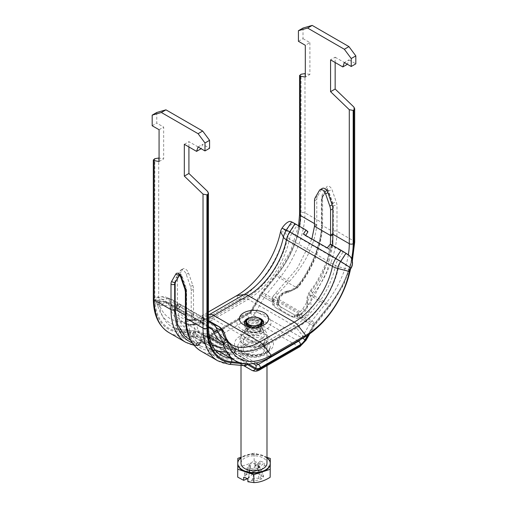 <?xml version="1.0" encoding="UTF-8"?>
<svg xmlns="http://www.w3.org/2000/svg" width="508" height="508" viewBox="0 0 508 508"><rect width="100%" height="100%" fill="white"/><g stroke="black" fill="none" stroke-linecap="round" stroke-linejoin="round"><path stroke-width="0.38" stroke-dasharray="2.54 1.91" d="M352.425 262.02A9.741 9.696 -6.6 0 0 348.031 254.991L346.005 253.695A6.496 0.464 -147.1 0 0 343.122 251.93L331.984 245.872L329.914 244.221M327.628 247.758L329.698 249.409L331.984 245.872M307.823 231.553L297.091 225.355A6.496 0.464 -147.1 0 0 295.104 224.307L294.24 223.939A9.741 3.74 -55.4 0 0 285.471 230.6L282.016 228.213M305.632 235.433L305.213 235.191M303.574 234.245L305.587 235.49M305.645 235.896L329.292 249.549L327.228 247.898M329.698 249.409L329.292 249.549M161.995 301.155L167.272 303.225L157.061 304.736A9.741 2.394 0.6 0 1 155.505 303.416A9.741 2.394 0.6 0 1 159.969 301.46L161.995 301.155A6.496 5.283 111.4 0 1 164.294 301.403A6.496 5.283 111.4 0 1 164.878 301.689L176.016 308.083L178.086 304.051L166.941 297.65A11.036 8.979 -68.6 0 0 165.951 297.174A11.036 8.979 -68.6 0 0 162.046 296.755L160.02 297.053A9.741 2.394 -179.4 0 0 155.556 299.009A9.741 2.394 -179.4 0 0 157.112 300.33A6.496 3.747 -60 0 1 158.585 302.146A64.129 37.027 120 0 0 187.75 321.132A64.129 37.027 120 0 0 202.343 315.493L208.432 311.982M178.086 304.051L180.372 304.946L178.302 308.978L178.708 309.181L180.772 305.143L180.372 304.946M180.772 305.143L204.426 318.795L202.355 322.834L178.708 309.181M202.355 322.834L204.426 318.795M204.476 318.859L202.19 317.97L200.063 321.989L208.432 326.835M208.432 321.602L202.19 317.97M178.302 308.978L176.016 308.083M200.127 322.002L202.413 322.897M259.169 327.095A7.303 4.216 180 0 1 251.206 328.009A7.303 4.216 180 0 1 246.697 324.11A7.303 4.216 180 0 1 254 319.894A7.303 4.216 180 0 1 261.303 324.11A7.303 4.216 180 0 1 259.169 327.095M259.169 330.797A7.303 4.216 -0 0 0 261.303 327.819A7.303 4.216 -0 0 0 254 323.596A7.303 4.216 -0 0 0 246.697 327.819A7.303 4.216 -0 0 0 251.206 331.711A7.303 4.216 -0 0 0 259.169 330.797M246.107 320.815A9.741 5.626 180 0 1 247.11 320.135A9.741 5.626 180 0 1 261.893 320.815M263.589 323.113A9.741 5.626 180 0 1 263.741 324.11A9.741 5.626 180 0 1 260.89 328.085A9.741 5.626 180 0 1 250.273 329.305A9.741 5.626 180 0 1 244.259 324.11A9.741 5.626 180 0 1 244.411 323.113M241.948 315.563A17.043 9.842 -0 0 0 237.592 325.19A17.043 9.842 -0 0 0 250.012 332.092A17.043 9.842 -0 0 0 257.988 332.092A17.043 9.842 -0 0 0 266.052 329.482A17.043 9.842 -0 0 0 266.052 315.563A17.043 9.842 -0 0 0 241.948 315.563M162.046 296.755L167.322 298.818L157.112 300.33L157.061 304.736A2.642 1.524 -60 0 1 157.664 305.473A67.983 39.249 120 0 0 188.576 325.603A67.983 39.249 120 0 0 204.045 319.627L238.487 299.745A67.983 39.249 120 0 0 284.867 232.029A2.642 1.524 -60 0 1 285.471 230.6L289.827 232.467L295.104 224.307M158.718 157.931L158.718 297.244A64.935 37.49 120 0 0 172.168 326.974A64.935 37.49 120 0 0 181.68 329.908L196.221 331.203A12.986 7.499 -60 0 1 198.12 331.794L206.242 336.48A2.762 2.254 -60 0 0 202.908 337.744L194.793 333.058A10.23 5.906 120 0 0 193.294 332.594L178.752 331.299A67.697 39.084 -60 0 1 154.819 297.244L154.819 158.68M332.74 245.485L326.898 271.526L314.389 295.98L304.736 310.045L299.733 315.208L295.37 316.903C294.31 317.373 292.748 317.208 290.69 316.414L276.917 308.458C275.171 307.035 274.244 305.765 274.142 304.641L273.647 300.145L274.053 299.174L277.438 294.278L289.35 281.521C305.499 263.576 314.63 244.881 316.751 225.444L316.795 199.498A9.741 5.626 60 0 1 317.519 196.361L321.748 189.04A4.87 2.813 60 0 1 322.396 188.379M273.704 301.879L272.066 300.933L272.523 303.708C272.625 304.825 273.545 306.095 275.292 307.524L289.065 315.474C291.122 316.268 292.684 316.433 293.751 315.97L296.469 314.928L298.113 315.874M276.917 308.458L275.292 307.524L276.917 308.458M255.975 362.998L209.486 336.156L249.612 312.991A2.762 1.594 -120 0 0 248.228 312.858L208.109 336.023L206.242 336.48L255.143 364.712L206.242 336.48A6.496 3.747 120 0 0 209.486 336.156A2.762 1.594 -120 0 0 208.109 336.023A2.762 1.594 -120 0 0 207.537 337.287A9.252 5.34 -60 0 1 202.908 337.744L202.419 338.588A10.23 5.906 120 0 0 207.537 338.08L247.656 314.916A10.23 5.906 120 0 0 252.774 309.518L260.89 295.459A9.252 5.34 -60 0 1 262.242 293.472L276.784 275.387A68.669 39.649 120 0 0 301.066 212.808L301.066 74.244M215.703 350.704L208.007 347.663L196.412 335.407L191.249 316.548L191.205 290.563A9.741 5.626 -120 0 0 190.481 286.588L186.252 274.384A4.87 2.813 -120 0 0 180.74 270.161A4.87 2.813 -120 0 0 180.092 270.821L175.863 278.149A9.741 5.626 -120 0 0 175.139 281.286L175.101 307.226L177.108 324.25L185.236 334.518L193.611 336.798L203.264 337.102L208.267 337.89L247.028 360.026A2.762 2.254 120 0 1 247.599 363.544L248.342 363.976M207.397 337.661L196.221 331.203A2.762 2.178 -84.9 0 0 195.491 330.975L198.12 331.794L210.941 339.192L198.12 331.794A2.762 2.254 -60 0 0 194.793 333.058M156.769 112.484L156.769 123.088L163.659 127.07L163.659 158.883L159.067 157.994M188.912 146.952L188.912 141.649L201.155 148.717L202.686 144.297L209.575 148.279M159.067 161.531L163.659 158.883M304.971 73.495L304.971 212.808A71.431 41.243 -60 0 1 279.711 277.901L265.17 295.986A6.496 3.747 120 0 0 264.224 297.383L256.102 311.442A12.986 7.499 -60 0 1 249.612 318.294L209.486 341.459A12.986 7.499 -60 0 1 202.99 342.106L194.875 337.42A2.762 2.254 120 0 1 194.304 333.902L202.419 338.588A2.762 2.254 120 0 0 202.99 342.106L243.77 365.646M231.978 358.267L245.123 359.442L233.947 352.99L236.08 349.961L209.461 334.588L207.639 333.927L234.829 349.625L235.883 349.847L209.461 334.588L235.998 349.91L234.334 352.8L247.028 360.026A12.986 7.499 120 0 0 245.123 359.442A2.762 2.178 95.1 0 1 246.101 363.08A10.23 5.906 -60 0 1 247.599 363.544M233.947 352.99L227.013 352.387M246.367 353.701A10.789 6.229 -0 0 0 258.127 355.054A10.789 6.229 -0 0 0 264.789 349.294A10.789 6.229 -0 0 0 261.633 344.894A10.789 6.229 -0 0 0 249.873 343.541A10.789 6.229 -0 0 0 243.211 349.294A10.789 6.229 -0 0 0 246.367 353.701M251.898 370.338A12.986 7.499 120 0 0 258.388 369.697L298.514 346.532A12.986 7.499 120 0 0 305.01 339.674L313.125 325.615A6.496 3.747 -60 0 1 314.077 324.225L302.616 317.608L300.78 318.065L298.983 314.439L300.793 313.48C305.486 310.807 307.562 307.238 307.029 302.768L307.607 303.581A16.237 12.802 144.9 0 1 308.953 294.723L311.061 291.363A2.597 0.444 -142.9 0 0 313.893 293.624L312.045 296.564A13.64 10.757 -35.1 0 0 310.915 304.006A12.338 9.728 144.9 0 1 302.616 317.608A2.597 0.375 65.7 0 0 301.054 314.319A9.741 7.683 -35.1 0 0 307.607 303.581A2.597 1.511 168 0 0 310.915 304.006M300.78 318.065L300.196 318.154A2.597 1.13 73.1 0 0 298.894 315.17L301.054 314.319M307.035 302.768C306.4 299.682 306.934 296.526 308.616 293.287L310.388 290.551L311.061 291.363A68.834 39.745 120 0 0 333.324 231.299L333.324 205.861A6.496 3.747 -120 0 0 332.835 203.213L328.613 191.008A1.626 0.94 -120 0 0 326.771 189.598A1.626 0.94 -120 0 0 326.555 189.821L322.326 197.142A6.496 3.747 -120 0 0 321.843 199.238L321.843 224.669A68.834 39.745 -60 0 1 299.58 284.734A2.597 0.444 37.1 0 1 299.815 285.236A2.597 0.444 37.1 0 1 298.742 284.88A71.431 41.243 120 0 0 321.843 222.555L321.843 197.117A9.093 5.251 60 0 1 322.523 194.189L326.752 186.861A4.223 2.438 60 0 1 329.419 186.499A4.223 2.438 60 0 1 332.092 189.948L336.315 202.152A9.093 5.251 60 0 1 336.995 205.861L336.995 231.299A71.431 41.243 -60 0 1 313.893 293.624M310.394 290.551C319.17 280.562 333.623 251.136 332.861 231.565L321.386 224.936C322.243 243.624 308.432 272.847 298.914 283.921L299.58 284.734L297.25 287.249C297.732 287.947 297.555 287.896 296.716 287.09L298.742 284.88A2.597 0.444 37.1 0 0 299.815 285.236C314.484 265.163 322.078 244.621 322.605 223.615A2.597 1.499 0 0 0 321.843 222.555L304.971 212.808A2.762 1.594 0 0 0 301.066 212.808L300.374 213.208A67.697 39.084 -60 0 1 276.441 274.898L261.899 292.983A10.23 5.906 120 0 0 260.401 295.173L252.286 309.239A9.252 5.34 -60 0 1 247.656 314.122L207.537 337.287M296.748 287.68L297.25 287.249C297.732 287.947 297.555 287.896 296.716 287.09L296.285 287.471L297.021 288.163L296.748 287.68A16.237 12.802 144.9 0 1 287.515 291.986A2.597 0.826 80.4 0 0 288.042 292.335A2.597 0.826 80.4 0 0 288.531 291.084A13.64 10.757 -35.1 0 0 296.285 287.471L279.711 277.901A2.762 0.584 38.8 0 1 276.784 275.387M297.25 287.249L296.634 286.366C293.757 288.912 290.525 290.512 286.944 291.167L287.515 291.986A9.741 7.683 -35.1 0 0 278.124 301.079A2.597 1.289 7.7 0 1 278.289 301.644A2.597 1.289 7.7 0 1 276.631 302.603A12.338 9.728 144.9 0 1 288.531 291.084M278.124 301.079L278.143 302.762L278.282 301.644C279.356 296.85 282.607 293.745 288.042 292.335L297.021 288.163L299.815 285.236A2.597 0.444 37.1 0 0 299.58 284.734M286.944 291.167C281.896 292.411 278.803 295.396 277.647 300.12L278.143 302.755L276.943 304.305L276.631 302.603L265.17 295.986A2.762 0.584 38.8 0 1 262.242 293.472L261.899 292.983A2.762 0.584 -141.2 0 1 261.703 292.379L259.963 294.926L260.401 295.173M278.143 302.762L278.219 303.232A2.597 1.13 -13.1 0 1 278.378 303.498A2.597 1.13 -13.1 0 1 277.146 304.844L276.943 304.305M278.219 303.232L278.708 304.787L277.882 306.927L277.146 304.844L260.89 295.459M298.894 315.17L297.078 315.392L294.259 314.725A2.597 1.499 -60 0 1 294.259 317.722L280.486 309.772A2.597 1.499 120 0 0 280.486 306.769L294.291 314.738M277.724 302.165L278.321 304.47L280.486 306.769A2.597 1.499 120 0 1 280.486 309.772L277.882 306.927M309.753 333.794L314.135 326.2L300.196 318.154L298.025 318.554L294.259 317.722A2.597 1.499 -60 0 0 294.259 314.725L296.685 315.074L298.983 314.439M308.953 294.723A2.597 0.902 -153.6 0 0 312.045 296.564L328.619 306.134A2.762 0.584 -141.2 0 0 329.794 306.476A2.762 0.584 -141.2 0 0 329.59 305.873L315.049 323.964A2.762 0.584 -141.2 0 1 315.252 324.561A2.762 0.584 -141.2 0 1 314.077 324.225L328.619 306.134A71.431 41.243 120 0 0 353.873 241.04L336.995 231.299A2.597 1.499 180 0 0 333.324 231.299L332.861 231.565L332.861 206.127A6.496 3.747 -120 0 0 332.378 203.479L328.149 191.268A1.626 0.94 -120 0 0 326.314 189.865A1.626 0.94 -120 0 0 326.098 190.087L321.869 197.409A6.496 3.747 -120 0 0 321.386 199.498L321.386 224.936L321.843 224.669A2.597 1.499 0 0 0 322.605 223.615L322.605 198.177A2.597 1.499 -0 0 0 321.843 197.117M278.321 304.47L280.162 306.584L293.935 314.535M202.99 342.106L213.741 348.31A2.597 1.499 120 0 1 213.741 345.307A2.597 1.499 120 0 0 213.741 348.31L227.514 356.26A2.597 1.499 -60 0 1 227.514 353.263L210.922 343.929L209.975 346.139L207.804 344.881L209.106 343.135L208.597 342.906L207.22 344.557L207.804 344.881L194.875 337.42A6.496 3.747 120 0 0 193.923 337.121L205.384 343.738A2.597 0.87 -73.2 0 0 205.549 343.859A2.597 0.87 -73.2 0 0 206.946 342.176A9.741 2.057 21.2 0 0 200.273 341.662A9.741 2.057 21.2 0 0 200.393 342.284A2.597 2.451 -30.7 0 1 197.085 343.878A12.338 2.61 -158.8 0 1 205.384 343.738L207.226 344.557L205.549 343.859C197.745 341.871 200.469 343.002 199.238 342.735L200.838 340.214L201.181 341.801L199.384 342.519L197.612 342.411L189.674 339.738M209.017 341.833L230.372 354.159L209.017 341.833L208.597 342.906L206.946 342.176M207.207 340.785C202.514 339.439 200.438 339.446 200.971 340.805L200.393 342.284A16.237 3.429 -158.8 0 1 200.596 343.319A16.237 3.429 -158.8 0 1 199.047 344.087L196.939 343.992A2.597 2.076 99.6 0 1 194.672 345.497A2.597 2.076 99.6 0 1 194.653 345.491A2.597 2.076 99.6 0 1 194.107 345.288L195.955 345.396A13.64 2.883 21.2 0 0 197.085 343.878M198.761 344.113L197.237 345.561L195.707 345.415L197.237 345.561L198.761 344.113L199.384 342.519M179.521 275.082L179.851 274.523A1.626 0.94 60 0 1 180.067 274.301A1.626 0.94 60 0 1 181.902 275.704L186.131 287.909A6.496 3.747 60 0 1 186.614 290.563L186.614 316.001L186.157 316.268A68.834 39.745 120 0 0 208.42 350.622L211.252 351.13A16.237 3.429 -158.8 0 1 220.485 353.879L219.469 356.8A13.64 2.883 21.2 0 0 211.715 354.489L209.258 354.038A71.431 41.243 -60 0 1 200.952 351.085M209.093 349.034L221.056 352.406L220.485 353.879A9.741 2.057 21.2 0 0 229.876 355.416A2.597 2.534 -147.4 0 0 231.369 358.743A12.338 2.61 -158.8 0 1 219.469 356.8M229.876 355.416L229.94 357.143L231.369 358.743L242.83 365.36A2.762 2.178 -84.9 0 0 243.561 365.589M230.276 354.108L229.781 355.067A2.597 2.521 120 0 0 230.854 358.191L231.057 358.318M229.781 355.067L229.292 354.533C228.752 355.911 229.025 356.984 230.118 357.765L243.776 365.652A6.496 3.747 -60 0 0 242.83 365.36L228.289 364.058A2.762 2.178 -84.9 0 0 229.019 364.293M229.679 353.765L229.292 354.533L227.514 353.263A2.597 1.499 -60 0 0 227.514 356.26L230.118 357.765M211.315 343.16L210.922 343.929L209.106 343.135M234.829 349.625L232.512 349.447L230.569 352.87M193.516 314.681L193.504 289.236A9.741 5.626 -120 0 0 192.78 285.261L188.551 273.056A4.87 2.813 -120 0 0 183.032 268.84A4.87 2.813 -120 0 0 182.385 269.5L178.162 276.822A9.741 5.626 -120 0 0 177.432 279.959L177.425 305.391L193.504 314.674L193.561 315.233L191.249 316.548M232.512 349.447L224.936 348.425M212.217 345.345L210.026 344.183L198.92 332.715L193.561 315.233M177.432 305.397L177.413 305.905L175.101 307.226M203.264 337.102L205.232 333.699L187.554 331.222L179.749 321.678L177.413 305.905M205.232 333.699L207.639 333.927M208.267 337.89L209.994 334.899M190.589 340.271L200.749 346.132L190.487 334.512L186.614 316.001L185.395 315.297M200.743 346.145L209.086 349.04L208.42 350.622A2.597 2.076 -80.4 0 0 209.258 354.038M221.056 352.4C226.104 354.267 229.197 354.844 230.353 354.146M300.361 311.791L273.171 296.094L272.117 298.412L298.539 313.671L302.768 308.883L321.45 278.447L327.501 261.283L330.397 244.126M273.171 296.094L297.548 267.938L311.855 239.027M304.736 310.045L302.768 308.883M299.733 315.208L298.005 314.211L298.539 313.671M298.755 315.601L297.091 314.642L296.469 314.928M272.066 300.933L272.002 300.164L273.666 301.123M273.647 300.145L271.92 299.149L272.002 300.164M271.92 299.149L272.117 298.412M297.091 314.642L298.005 314.211M316.751 225.444L314.439 226.797M275.488 293.135L277.438 294.278M298.907 283.928L296.628 286.372M277.647 300.12L300.793 313.48M335.159 62.516L335.159 57.213L330.568 59.861M335.159 57.213L347.402 64.281L348.933 59.861L344.341 62.516M348.933 59.861L355.822 63.843M303.016 28.054L303.016 38.652L298.425 41.307M303.016 38.652L309.905 42.634L305.314 45.282M309.905 42.634L309.905 74.447L305.314 77.095M309.905 74.447L305.314 73.558M159.067 129.718L163.659 127.07M152.178 125.743L156.769 123.088M198.095 146.952L202.686 144.297M184.321 144.297L188.912 141.649M270.3 466.433L264.319 465.588L260.68 471.43A9.373 5.41 180 0 1 263.036 476.656L263.608 476.802L262.395 478.053L261.144 479.222L260.572 479.082A9.373 5.41 180 0 1 251.517 480.441L247.879 481.749M247.32 479.019A9.373 5.41 180 0 1 244.964 473.793L244.392 473.545L246.856 471.119L247.428 471.367A9.373 5.41 180 0 1 256.483 470.008L260.121 464.16L254.14 460.953C248.698 464.414 243.269 466.198 237.833 466.3L237.7 477.12M264.319 465.588L264.319 462.553L260.121 461.124L260.121 464.16M260.121 461.124L254.102 467.049A3.569 2.064 -0 0 0 255.041 466.439L255.759 465.734L259.474 466.998L258.762 467.703A3.569 2.064 -0 0 0 258.299 468.471C258.953 471.195 259.455 472.472 259.798 472.3L260.68 471.43M256.483 470.008L255.6 470.878C255.251 471.049 254.756 469.773 254.102 467.049M237.833 466.3L237.833 458.343M254.14 460.953L254.14 453.003L241.014 457.302M237.776 462.953L237.763 463.791M244.964 473.793L246.469 474.301A4.87 2.813 180 0 1 248.85 476.974A4.87 2.813 180 0 1 248.202 478.149L247.688 478.65M266.986 457.359L254.14 453.003M258.299 468.471L264.319 462.553M263.036 476.656L261.531 476.148A4.87 2.813 180 0 1 259.15 474.002A4.87 2.813 180 0 1 259.798 472.3M263.608 476.802L259.467 466.496L258.909 466.306A2.597 1.499 180 0 1 257.639 465.157A2.597 1.499 180 0 1 257.981 464.249L258.312 463.931L254.953 462.788L254.622 463.112A2.597 1.499 180 0 1 251.066 463.645L250.507 463.455L248.533 465.398L249.091 465.588A2.597 1.499 180 0 1 250.368 467.011A2.597 1.499 180 0 1 250.019 467.639L249.688 467.963L253.048 469.1L253.378 468.776A2.597 1.499 180 0 1 256.934 468.243L257.493 468.433L259.467 466.496M247.879 478.714L253.898 472.796A3.569 2.064 -0 0 0 252.959 473.405L252.241 474.11L248.526 472.846L249.238 472.142A3.569 2.064 -0 0 0 249.701 471.373L248.202 478.149M249.701 471.373L243.681 477.291M251.517 480.441L252.4 479.571L253.898 472.796M248.526 472.846L249.688 467.963M252.4 479.571A4.87 2.813 180 0 1 259.067 478.574L260.572 479.082M255.6 470.878A4.87 2.813 180 0 1 248.933 471.875L247.428 471.367M255.759 465.734L254.953 462.788M259.474 466.998L258.312 463.931M246.856 471.119L250.507 463.455M244.392 473.545L248.533 465.398M252.241 474.11L253.048 469.1M261.144 479.222L257.493 468.433M257.289 320.878A6.496 3.747 -0 0 0 250.774 320.859A6.496 3.747 -0 0 0 247.504 324.11A6.496 3.747 -0 0 0 250.711 327.343A6.496 3.747 -0 0 0 257.226 327.368A6.496 3.747 -0 0 0 260.496 324.11A6.496 3.747 -0 0 0 257.289 320.878M257.289 327.508A6.496 3.747 180 0 1 260.496 330.74A6.496 3.747 180 0 1 257.226 333.991A6.496 3.747 180 0 1 250.711 333.972A6.496 3.747 180 0 1 247.504 330.74A6.496 3.747 180 0 1 250.774 327.489A6.496 3.747 180 0 1 257.289 327.508M249.479 335.185A8.928 5.156 180 0 1 245.32 329.527A8.928 5.156 180 0 1 258.521 326.295A8.928 5.156 180 0 1 262.68 329.527A8.928 5.156 180 0 1 259.328 334.88A8.928 5.156 180 0 1 249.479 335.185M248.66 339.973A10.554 6.09 180 0 1 243.745 333.28A10.554 6.09 180 0 1 259.34 329.463A10.554 6.09 180 0 1 264.255 333.28A10.554 6.09 180 0 1 260.293 339.604A10.554 6.09 180 0 1 248.66 339.973M260.579 328.251A12.986 7.499 -0 0 0 247.548 328.206A12.986 7.499 -0 0 0 241.014 334.715A12.986 7.499 -0 0 0 247.421 341.179A12.986 7.499 -0 0 0 260.452 341.224A12.986 7.499 -0 0 0 266.986 334.715A12.986 7.499 -0 0 0 260.579 328.251M241.014 463.296A12.986 7.499 180 0 1 247.548 456.787A12.986 7.499 180 0 1 260.579 456.825A12.986 7.499 180 0 1 266.986 463.296M266.986 457.67A16.237 9.373 -0 0 0 262.217 455.212A16.237 9.373 -0 0 0 241.014 457.67M237.763 463.753A16.237 9.373 180 0 1 245.986 455.676A16.237 9.373 180 0 1 262.217 455.74A16.237 9.373 180 0 1 270.237 463.823M330.321 244.088L332.391 245.732M350.939 268.395L340.728 261.855A6.496 0.464 -147.1 0 0 337.845 260.09L343.122 251.93M350.336 269.831L338.658 266.776A6.496 2.635 -168.3 0 1 335.553 265.551A10.065 5.81 -60 0 1 337.845 260.09L291.814 233.515L297.091 225.355M177.679 303.848L175.609 307.886M159.969 301.46L160.02 297.053M166.941 297.65L172.218 299.714L208.432 320.624M200.177 322.066L202.241 318.033M290.786 221.558L294.24 223.939M250.038 317.646A9.741 5.626 180 0 1 257.962 317.646M263.741 324.11L263.741 322.783A9.741 5.626 180 0 1 260.89 326.765A9.741 5.626 180 0 1 250.273 327.984A9.741 5.626 180 0 1 244.259 322.783L244.259 324.11M247.656 323.653A8.973 5.182 180 0 1 260.344 323.653A8.973 5.182 180 0 1 260.344 330.981A8.973 5.182 180 0 1 256.096 332.353A8.973 5.182 180 0 1 251.904 332.353A8.973 5.182 180 0 1 245.364 328.72A8.973 5.182 180 0 1 247.656 323.653M348.031 254.991L347.98 254.578M303.955 337.541L296.672 328.079A61.544 35.535 120 0 0 338.658 266.776A9.081 5.239 -60 0 1 340.728 261.855L346.005 253.695M269.513 357.422L262.23 347.961L296.672 328.079A6.496 3.747 -120 0 0 294.234 325.869A60.554 34.963 120 0 0 335.553 265.551L289.522 238.976A10.065 5.81 -60 0 1 291.814 233.515A6.496 0.464 -147.1 0 0 289.827 232.467A9.081 5.239 -60 0 0 287.763 237.395L284.867 232.029L280.537 231.737M223.056 343.059L220.237 335.147A61.544 35.535 120 0 0 221.024 337.668A61.544 35.535 120 0 0 262.23 347.961A6.496 3.747 -120 0 0 259.798 345.751L294.234 325.869L248.202 299.288A60.554 34.963 120 0 0 289.522 238.976A6.496 2.635 -168.3 0 1 287.763 237.395A61.544 35.535 120 0 1 245.77 298.691L238.487 299.745L236.779 295.612M222.529 342.532L218.173 332.613A9.081 5.239 -60 0 1 220.123 334.772A9.081 5.239 -60 0 1 220.237 335.147A6.496 4.604 -15.3 0 0 218.478 333.146A60.554 34.963 120 0 0 229.521 348.748A60.554 34.963 120 0 0 259.798 345.751L213.766 319.176L248.202 299.288A6.496 3.747 -120 0 0 245.77 298.691L211.328 318.573L204.045 319.627L202.343 315.493L208.432 314.617M208.439 327.343L172.447 306.565A60.554 34.963 120 0 0 183.49 322.174A60.554 34.963 120 0 0 213.766 319.176A6.496 3.747 -120 0 0 211.328 318.573A61.544 35.535 120 0 1 197.326 323.99L188.576 325.603M212.896 330.543L218.173 332.613A6.496 5.283 -68.6 0 0 216.186 330.327L170.155 303.752A10.065 5.81 -60 0 1 170.618 303.974A10.065 5.81 -60 0 1 172.447 306.565A6.496 4.604 -15.3 0 0 169.342 305.765L157.664 305.473L158.585 302.146L170.269 302.431A11.036 7.823 164.7 0 1 175.546 303.803L221.583 330.378A11.036 7.823 164.7 0 1 224.574 333.788A57.69 33.306 120 0 0 225.311 336.15A57.69 33.306 120 0 0 226.301 338.601M224.409 333.261A12.935 7.468 -60 0 1 224.574 333.788L227.463 341.909M218.923 326.619A14.611 8.433 -60 0 1 221.583 330.378A56.013 32.341 120 0 0 231.794 344.811L185.757 318.237A56.013 32.341 120 0 0 208.432 318.122M187.75 321.132L196.501 319.519A57.69 33.306 120 0 1 170.269 302.431A12.935 7.468 -60 0 0 167.322 298.818A11.036 8.979 111.4 0 1 171.221 299.237A11.036 8.979 111.4 0 1 172.218 299.714A14.611 8.433 -60 0 1 172.885 300.038A14.611 8.433 -60 0 1 175.546 303.803A56.013 32.341 120 0 0 185.757 318.237C187.554 319.729 191.135 320.154 196.501 319.519A57.69 33.306 120 0 0 208.432 315.112M164.878 301.689L170.155 303.752A6.496 5.283 -68.6 0 0 169.564 303.473A6.496 5.283 -68.6 0 0 167.272 303.225A9.081 5.239 -60 0 1 169.342 305.765A61.544 35.535 120 0 0 197.326 323.99C191.7 324.936 187.084 324.333 183.49 322.174L209.474 337.172M210.909 328.263L216.186 330.327A10.065 5.81 -60 0 1 216.649 330.549A10.065 5.81 -60 0 1 218.478 333.146L212.376 329.622M175.127 306.718L158.718 297.244A2.762 1.594 -0 0 0 154.819 297.244L154.127 297.644A68.669 39.649 120 0 0 178.41 332.181L192.951 333.483A9.252 5.34 -60 0 1 194.304 333.902M193.611 336.798L181.68 329.908A2.762 2.178 -84.9 0 0 180.95 329.673A2.762 2.178 -84.9 0 0 178.752 331.299M185.242 334.518L172.168 326.974L180.95 329.673L195.491 330.975A2.762 2.178 -84.9 0 0 193.294 332.594L192.951 333.483A2.762 2.178 95.1 0 0 193.923 337.121L179.381 335.826A2.762 2.178 95.1 0 1 178.41 332.181M298.044 340.957L249.612 312.991A6.496 3.747 120 0 0 252.857 309.569L251.847 308.985C250.044 311.506 248.837 312.801 248.228 312.858A2.762 1.594 -120 0 0 247.656 314.122M348.355 254.826A64.935 37.49 -60 0 1 326.32 302.87L311.779 320.954A12.986 7.499 120 0 0 309.88 323.742L301.758 337.801L252.857 309.569L260.972 295.504L259.963 294.926L251.847 308.985L306.019 340.258M273.793 302.908L260.972 295.504A12.986 7.499 -60 0 1 262.877 292.722A2.762 0.584 -141.2 0 0 261.703 292.379L276.244 274.295A2.762 0.584 -141.2 0 0 276.441 274.898M274.053 299.174L262.877 292.722L277.419 274.631A2.762 0.584 -141.2 0 0 276.244 274.295L290.722 250.85L298.596 225.768M299.568 214.332A2.762 1.594 180 0 1 300.374 213.208L300.374 74.644M289.35 281.521L277.419 274.631A64.935 37.49 120 0 0 299.498 226.289M314.496 223.615L316.782 224.93M307.696 335.216L313.207 325.666L297.059 316.338M302.635 338.303L301.758 337.801A6.496 3.747 -60 0 1 300.539 339.515M244.075 344.424A14.04 8.103 -0 0 0 267.557 340.792A14.04 8.103 -0 0 0 250.368 330.867A14.04 8.103 -0 0 0 244.075 344.424M208.007 347.663L221.075 355.206A64.935 37.49 -60 0 1 207.626 325.476L207.626 191.465M208.432 326.606A2.762 1.594 180 0 0 207.626 325.476L191.218 316.008M154.127 159.08L154.127 297.644A2.762 1.594 180 0 0 153.321 298.767M299.891 346.666A2.762 1.594 -120 0 1 298.514 346.532L249.612 318.294A2.762 1.594 60 0 1 247.656 314.916M259.772 369.83A2.762 1.594 -120 0 1 258.388 369.697L209.486 341.459A2.762 1.594 60 0 1 207.537 338.08M199.047 344.087A2.597 2.356 83.4 0 1 195.955 345.396L179.381 335.826A71.431 41.243 -60 0 1 168.923 332.594M314.389 295.98L326.32 302.87A2.762 0.584 38.8 0 1 329.248 305.384A67.697 39.084 120 0 0 351.587 258.756M300.603 314.503L311.779 320.954A2.762 0.584 38.8 0 1 314.706 323.469L329.248 305.384M313.207 325.666A10.23 5.906 -60 0 1 314.706 323.469L315.049 323.964A9.252 5.34 120 0 0 313.696 325.945L308.762 334.486M239.078 362.452L246.101 363.08L245.783 363.893M217.824 360.832A71.431 41.243 120 0 0 228.289 364.058L211.715 354.489A2.597 1.613 101.4 0 1 211.252 351.13M352.317 261.144L343.662 284.747L329.794 306.476L314.135 326.2L313.696 325.945M353.873 107.029L353.873 241.04A2.762 1.594 180 0 1 354.679 242.17M351.993 259.817A68.669 39.649 -60 0 1 329.59 305.873M246.367 345.751A10.789 6.229 180 0 1 243.211 341.344A10.789 6.229 180 0 1 254 335.115A10.789 6.229 180 0 1 264.789 341.344A10.789 6.229 180 0 1 258.127 347.097A10.789 6.229 180 0 1 246.367 345.751M242.519 353.276A16.237 9.373 180 0 1 237.763 346.647A16.237 9.373 180 0 1 247.79 337.985A16.237 9.373 180 0 1 265.481 340.017A16.237 9.373 180 0 1 270.237 346.647A16.237 9.373 180 0 1 260.21 355.308A16.237 9.373 180 0 1 242.519 353.276M267.773 336.042A19.482 11.246 180 0 1 259.042 354.857A19.482 11.246 180 0 1 235.185 341.084A19.482 11.246 180 0 1 267.773 336.042M263.182 343.992A12.986 7.499 -0 0 0 244.818 343.992A12.986 7.499 -0 0 0 244.818 354.597A12.986 7.499 -0 0 0 263.182 354.597A12.986 7.499 -0 0 0 263.182 343.992M312.293 296.088L309.239 294.17L308.616 293.287M332.861 206.127L333.324 205.861A2.597 1.499 180 0 1 336.995 205.861M332.378 203.479L332.835 203.213A2.597 0.673 160.9 0 1 336.315 202.152M328.149 191.268L328.613 191.008A2.597 0.673 160.9 0 1 332.092 189.948M326.098 190.087L326.555 189.821A2.597 2.013 30 0 0 327.165 189.224A2.597 2.013 30 0 0 326.752 186.861M321.869 197.409L322.326 197.142A2.597 2.013 30 0 0 322.936 196.545A2.597 2.013 30 0 0 322.523 194.189M321.386 199.498L321.843 199.238A2.597 1.499 -0 0 0 322.605 198.177L322.936 196.545L327.165 189.224L326.314 189.865M296.685 315.074L298.025 318.554M280.486 306.769L280.162 306.584L280.486 306.769M185.801 342.341A71.431 41.243 120 0 0 194.107 345.288M197.606 342.411L196.939 343.992A68.834 39.745 -60 0 1 192.037 342.646M179.851 274.523L179.387 274.784A1.626 0.94 60 0 1 179.603 274.568A1.626 0.94 60 0 1 181.445 275.971A2.597 0.673 -19.1 0 0 180.632 276.822M181.902 275.704L181.445 275.971L185.674 288.176A2.597 0.673 -19.1 0 0 184.861 289.027M186.131 287.909L185.674 288.176A6.496 3.747 60 0 1 186.157 290.83A2.597 1.499 0 0 0 185.395 291.89M186.157 316.268A2.597 1.499 -0 0 0 185.395 317.329M186.614 290.563L186.157 290.83L186.157 292.951M211.366 349.434L210.75 351.034L211.284 354.406M213.741 345.307L214.065 344.748M227.514 353.263L227.838 352.698M234.296 352.717L235.941 349.879M209.252 338.315L210.915 335.432M211.614 335.832L209.982 338.671M212.623 340.163L214.243 337.35M193.504 314.135L191.205 315.474M191.205 290.563L193.504 289.236M175.139 306.197L177.432 304.857M233.851 352.425L235.477 349.612M231.083 350.825L232.708 348.012M217.31 342.868L218.935 340.062M192.78 285.261L190.481 286.588M175.139 281.286L177.432 279.959M175.863 278.149L178.162 276.822M180.092 270.821L182.385 269.5M186.252 274.384L188.551 273.056M295.37 316.903L293.751 315.97M314.496 225.723L316.795 224.415M316.795 199.498L314.496 200.825M274.142 304.641L272.523 303.708M317.519 196.361L315.22 197.688M321.748 189.04L319.449 190.367M261.531 476.148L258.909 466.306M249.238 472.142L250.019 467.639M246.469 474.301L249.091 465.588M248.933 471.875L251.066 463.645M255.041 466.439L254.622 463.112M252.959 473.405L253.378 468.776M259.067 478.574L256.934 468.243M258.762 467.703L257.981 464.249M245.885 323.583A8.115 4.686 180 0 1 249.968 319.513A8.115 4.686 180 0 1 258.108 319.538A8.115 4.686 180 0 1 262.115 323.583M261.963 324.498A8.115 4.686 180 0 1 249.892 327.622A8.115 4.686 180 0 1 246.037 324.498M250.222 327.831A7.468 4.312 -0 0 0 260.439 326.295A7.468 4.312 -0 0 0 257.778 320.396A7.468 4.312 -0 0 0 247.561 321.926A7.468 4.312 -0 0 0 250.222 327.831M262.115 321.989A8.115 4.686 -0 0 0 258.108 317.951A8.115 4.686 -0 0 0 249.968 317.925A8.115 4.686 -0 0 0 245.885 321.989M249.123 325.736A8.115 4.686 -0 0 0 249.892 326.034A8.115 4.686 -0 0 0 258.877 325.736M303.549 234.226L305.619 235.877M204.534 318.878L202.47 322.917M202.133 317.951L200.063 321.989M261.303 327.819L261.303 324.11M246.697 327.819L246.697 324.11M257.988 332.092L250.012 332.092M155.556 299.009L155.505 303.416M222.815 342.716L221.024 337.668C223.018 343.021 225.85 346.716 229.521 348.748L223.78 345.44M226.206 338.328L228.289 344.538M164.294 301.403L170.612 303.974L216.643 330.549L220.123 334.778L223.095 343.167M208.432 320.561L172.885 300.038L165.951 297.174M264.789 349.294L264.789 341.344L263.233 343.643L258.851 345.618C253.809 346.678 249.428 346.227 245.694 344.265C242.119 341.478 243.745 342.221 243.211 341.344L243.211 349.294M237.763 346.647L238.709 349.155L240.417 350.837L247.459 353.917C256.648 355.911 265.005 353.212 267.538 350.876C269.519 349.161 270.415 347.751 270.237 346.647C269.443 350.304 268.611 352.247 267.754 352.476L264.084 355.155C257.537 358.254 250.571 358.127 243.192 354.762C239.668 352.66 237.858 349.955 237.763 346.647M278.295 303.047L278.924 305.041M280.518 306.788L278.924 305.035M207.804 344.881L207.239 344.57M196.786 345.637L197.18 345.605C198.126 345.846 199.269 345.084 200.596 343.319L201.187 341.795M194.132 345.402L196.742 345.643M230.454 357.88C229.87 357.575 229.686 356.73 229.914 355.346L230.372 354.152M227.482 356.241L230.816 358.165M209.969 346.132L213.709 348.291M234.359 352.946L236.08 349.961M210.02 344.189L187.554 331.222M183.032 268.84L180.74 270.161M179.603 274.568L180.067 274.301M250.368 467.011L248.85 476.974M257.639 465.157L259.15 474.002M261.988 324.479L260.947 326.174L258.902 327.552L254.044 328.543L250.012 327.914L246.012 324.479M260.496 330.74L260.496 324.11M247.504 330.74L247.504 324.11M245.32 329.527L243.745 333.28M262.68 329.527L264.255 333.28M266.986 365.665L266.986 334.715M241.014 365.366L241.014 334.715"/><path stroke-width="0.76" d="M305.213 235.191L303.524 233.839L303.574 234.245L327.228 247.898L330.321 244.088L341.059 250.279A11.036 0.787 32.9 0 1 345.954 253.276L347.98 254.578A9.741 9.696 173.4 0 1 350.888 267.983L350.939 268.395A9.741 9.696 -6.6 0 0 352.425 262.02L352.381 261.607M208.432 311.982L236.779 295.612A64.129 37.027 120 0 0 280.537 231.737A6.496 3.747 -60 0 1 282.016 228.213A9.741 3.74 124.6 0 1 290.786 221.558L291.649 221.926A11.036 0.787 32.9 0 1 295.021 223.704L305.759 229.902L307.873 231.959L305.81 229.94M307.873 231.959L305.632 235.433M303.524 233.839L305.81 230.308M216.351 328.105L221.628 330.175L225.984 340.093A9.741 3.569 -125.2 0 1 217.214 330.073L216.351 328.105A11.036 8.979 -68.6 0 0 212.979 324.225L208.432 321.602M208.432 326.835L210.909 328.263A6.496 5.283 111.4 0 1 212.896 330.543L213.76 332.511A9.741 3.569 54.8 0 0 222.529 342.532A2.642 1.524 -60 0 1 223.095 343.167A2.642 1.524 -60 0 1 223.133 343.275A67.983 39.249 120 0 0 224.003 346.056A67.983 39.249 120 0 0 269.513 357.422L303.955 337.541A67.983 39.249 120 0 0 350.336 269.831A2.642 1.524 -60 0 1 350.939 268.395M261.893 320.815A9.741 5.626 180 0 1 263.589 323.113M244.411 323.113A9.741 5.626 180 0 1 246.107 320.815M222.529 342.532L225.984 340.093A6.496 3.747 -60 0 1 227.381 341.643A6.496 3.747 -60 0 1 227.463 341.909A64.129 37.027 120 0 0 228.289 344.538A64.129 37.027 120 0 0 271.221 355.263L305.657 335.382A64.129 37.027 120 0 0 349.415 271.507A6.496 3.747 -60 0 1 350.888 267.983L340.678 261.436L345.954 253.276M192.037 342.646A68.834 39.745 -60 0 1 174.676 309.639A2.597 1.499 180 0 1 171.006 309.639L154.127 299.898A2.762 1.594 180 0 1 153.321 298.767C153.435 314.871 158.636 326.149 168.923 332.594A71.431 41.243 -60 0 1 154.127 299.898L154.127 160.579L153.321 159.988L154.819 158.68L159.067 157.994M299.498 226.289A64.935 37.49 120 0 0 300.374 215.462L300.374 76.149L299.568 75.552L301.066 74.244L305.314 73.558M165.951 109.836L156.769 112.484L152.178 115.138L161.36 112.484L165.951 109.836L202.686 131.045L209.575 140.322L209.575 148.279L204.984 150.927L198.095 146.952L196.564 151.371L201.155 148.717M208.432 193.123L207.626 194.469L207.626 327.73A2.762 1.594 180 0 0 208.432 326.606L208.432 193.123L207.626 191.465L188.912 173.463L188.912 146.952M154.127 160.579L159.067 161.531L159.067 129.718L152.178 125.743L152.178 115.138M353.181 110.433L349.282 109.684L349.282 243.694A2.762 1.594 -0 0 0 353.181 243.694L353.181 110.433L353.873 110.033L353.873 243.294A68.669 39.649 -60 0 1 351.993 259.817M255.975 362.998L258.388 364.395A6.496 3.747 -60 0 1 255.143 364.712L253.143 363.557L255.143 364.712A2.762 2.254 120 0 1 255.714 368.23A9.252 5.34 120 0 0 260.344 367.773L300.463 344.608A9.252 5.34 120 0 0 305.092 339.725L307.696 335.216M227.013 352.387L215.703 350.704M332.861 233.693L330.568 235.001L330.568 210.102A9.741 5.626 -120 0 0 329.838 206.127L325.615 193.923A4.87 2.813 -120 0 0 320.097 189.706L322.396 188.379A4.87 2.813 60 0 1 327.908 192.596L332.137 204.8A9.741 5.626 60 0 1 332.861 208.782L332.74 245.485M300.374 76.149L305.314 77.095L305.314 45.282L298.425 41.307L298.425 30.702L307.607 28.048L344.341 49.257L351.231 58.541L351.231 66.491L344.341 62.516L342.811 66.935L330.568 59.861L330.568 91.675L349.282 109.684M330.568 91.675L335.159 89.027L353.873 107.029L354.679 108.687L353.873 110.033M206.934 194.869L203.029 194.119L203.029 328.13A2.762 1.594 -0 0 0 206.934 328.13L206.934 194.869L207.626 194.469M231.216 362.668A2.762 2.178 -84.9 0 1 229.019 364.293L243.561 365.589L251.898 370.338A2.762 2.254 -60 0 0 255.226 369.075L247.11 364.388A9.252 5.34 120 0 0 245.758 363.969L231.216 362.668A68.669 39.649 -60 0 1 206.934 328.13L207.626 327.73A67.697 39.084 120 0 0 231.559 361.785L239.078 362.452M189.674 339.738L184.537 335.883L177.717 324.688L175.139 309.372L175.139 283.934A6.496 3.747 60 0 1 175.622 281.845L179.521 275.082M224.936 348.425L212.217 345.345M185.395 315.297L175.139 309.372L174.676 309.639L174.676 284.201A2.597 1.499 180 0 1 171.006 284.201L171.006 309.639A71.431 41.243 120 0 0 185.801 342.341L194.672 345.497M243.77 365.646L251.898 370.338C254.552 371.589 257.175 371.424 259.772 369.83A2.762 1.594 -120 0 0 260.344 368.567A10.23 5.906 -60 0 1 255.226 369.075L255.714 368.23L248.342 363.976M330.397 244.126L330.587 236.118L332.899 234.766M311.855 239.027L314.484 226.257L330.568 235.541L330.587 236.118M330.568 235.001L330.575 235.547M314.484 226.257L314.496 200.825A9.741 5.626 -120 0 1 315.22 197.688L319.449 190.367A4.87 2.813 -120 0 1 320.097 189.706M335.159 89.027L335.159 62.516M347.402 64.281L342.811 66.935M351.231 58.541L355.822 55.886L355.822 63.843L351.231 66.491M355.822 55.886L348.933 46.609L344.341 49.257M348.933 46.609L312.198 25.4L307.607 28.048M312.198 25.4L303.016 28.054L298.425 30.702M161.36 112.484L198.095 133.693L202.686 131.045M198.095 133.693L204.984 142.977L209.575 140.322M204.984 142.977L204.984 150.927M196.564 151.371L184.321 144.297L184.321 176.111L188.912 173.463M184.321 176.111L203.029 194.119M237.763 463.791L237.7 477.12L243.681 480.327L243.681 477.291L247.879 478.714L247.879 481.749L253.86 482.6C259.302 482.498 264.731 480.714 270.167 477.26L270.3 458.483L266.986 457.359M243.681 480.327L247.688 478.65M241.014 457.302L237.833 458.343L237.776 462.953M270.167 477.26L270.3 458.483M253.86 482.6L253.86 474.65L270.167 469.303M237.7 469.17L253.86 474.65M266.986 365.665L266.986 463.296A12.986 7.499 180 0 1 260.452 469.798A12.986 7.499 180 0 1 247.421 469.76A12.986 7.499 180 0 1 241.014 463.296L241.014 365.366M241.014 457.67A16.237 9.373 -0 0 0 237.763 463.296A16.237 9.373 -0 0 0 245.783 471.38A16.237 9.373 -0 0 0 262.065 471.43A16.237 9.373 -0 0 0 270.237 463.296A16.237 9.373 -0 0 0 266.986 457.67M270.237 463.296L270.237 463.823A16.237 9.373 180 0 1 270.237 463.893A16.237 9.373 180 0 1 262.014 471.976A16.237 9.373 180 0 1 245.783 471.907A16.237 9.373 180 0 1 237.763 463.823A16.237 9.373 180 0 1 237.763 463.753M212.979 324.225L218.256 326.295A14.611 8.433 -60 0 1 218.923 326.619C221.545 328.181 223.374 330.39 224.409 333.261A12.935 7.468 -60 0 0 221.628 330.175A11.036 8.979 111.4 0 0 218.256 326.295L208.432 320.624M217.214 330.073L213.76 332.511M282.016 228.213L286.372 230.086A11.036 0.787 32.9 0 1 289.744 231.864L295.021 223.704M280.537 231.737L283.426 237.103A11.036 4.477 11.7 0 0 286.417 239.789A14.611 8.433 -60 0 1 289.744 231.864L335.782 258.439L341.059 250.279M243.669 312.845A14.611 8.433 -0 0 0 250.215 326.955A14.611 8.433 -0 0 0 268.116 316.624A14.611 8.433 -0 0 0 243.669 312.845M257.962 317.646A9.741 5.626 180 0 1 263.741 322.783C262.693 322.974 266.3 322.783 258.686 325.787L249.39 325.806C245.681 324.358 244.056 323.507 244.519 323.259L244.259 322.783A9.741 5.626 180 0 1 247.11 318.808A9.741 5.626 180 0 1 250.038 317.646M208.432 314.617L209.626 314.446A11.036 6.375 60 0 1 213.766 315.462L259.798 342.036L294.234 322.155A11.036 6.375 60 0 1 298.374 325.914A57.69 33.306 120 0 0 337.731 268.453L349.415 271.507L350.336 269.831M236.779 295.612L244.069 294.564A11.036 6.375 60 0 1 248.202 295.58L294.234 322.155A56.013 32.341 120 0 0 332.454 266.37A14.611 8.433 -60 0 1 335.782 258.439A11.036 0.787 32.9 0 1 340.678 261.436A12.935 7.468 -60 0 0 337.731 268.453A11.036 4.477 11.7 0 1 332.454 266.37L286.417 239.789A56.013 32.341 120 0 1 248.202 295.58L213.766 315.462A56.013 32.341 120 0 1 208.432 318.122M208.432 315.112A57.69 33.306 120 0 0 209.626 314.446L244.069 294.564A57.69 33.306 120 0 0 283.426 237.103A12.935 7.468 -60 0 1 286.372 230.086L291.649 221.926M226.206 338.328L228.562 342.075L231.794 344.811A56.013 32.341 120 0 0 259.798 342.036A11.036 6.375 60 0 1 263.931 345.796L298.374 325.914L305.657 335.382L303.955 337.541M226.301 338.601A57.69 33.306 120 0 0 263.931 345.796L271.221 355.263L269.513 357.422M227.463 341.909L223.056 343.059M212.376 329.622L208.439 327.343M314.496 223.615L300.374 215.462A2.762 1.594 180 0 1 299.568 214.332L298.596 225.768M300.539 339.515A6.496 3.747 -60 0 1 298.514 341.23L298.044 340.957M300.463 344.608A2.762 1.594 60 0 0 298.514 341.23L258.388 364.395A2.762 1.594 60 0 1 260.344 367.773M351.587 258.756A67.697 39.084 120 0 0 353.181 243.694L353.873 243.294A2.762 1.594 180 0 0 354.679 242.17L352.317 261.144M332.873 234.22L349.282 243.694A64.935 37.49 -60 0 1 348.355 254.826M302.635 338.303L305.581 340.004A10.23 5.906 -60 0 1 300.463 345.402L260.344 368.567M231.978 358.267L230.581 358.14A2.762 2.178 95.1 0 1 231.559 361.785M218.65 351.25L230.581 358.14A64.935 37.49 -60 0 1 221.075 355.206C212.947 350.418 208.731 340.887 208.432 326.606M186.157 316.268L186.157 292.951A2.597 1.499 0 0 1 185.395 291.89L185.395 317.329A2.597 1.499 -0 0 0 186.157 318.389L203.029 328.13A71.431 41.243 120 0 0 217.824 360.832L200.952 351.085A71.431 41.243 -60 0 1 186.157 318.389L186.157 292.951A9.093 5.251 -120 0 0 185.477 289.236L181.248 277.031A4.223 2.438 -120 0 0 178.581 273.583A4.223 2.438 -120 0 0 175.908 273.952L171.685 281.273A9.093 5.251 -120 0 0 171.006 284.201M243.561 365.589A2.762 2.178 -84.9 0 0 245.758 363.969L245.783 363.893M243.776 365.652A2.762 2.254 -60 0 0 247.11 364.388M259.772 369.83L299.891 346.666A2.762 1.594 -120 0 0 300.463 345.402M299.891 346.666L306.019 340.258L305.581 340.004L308.762 334.486M175.139 283.934L174.676 284.201A6.496 3.747 60 0 1 175.165 282.111A2.597 2.013 -150 0 1 171.685 281.273M179.248 274.86A2.597 2.013 -150 0 1 175.908 273.952M175.622 281.845L179.318 274.911M179.603 274.568L178.975 274.707L180.632 276.822A2.597 0.673 -19.1 0 0 181.248 277.031M180.632 276.822L184.861 289.027A2.597 0.673 -19.1 0 0 185.477 289.236M332.861 208.782L330.568 210.102M329.838 206.127L332.137 204.8M327.908 192.596L325.615 193.923M261.988 324.479L262.115 323.583A8.115 4.686 180 0 1 261.963 324.498M246.037 324.498A8.115 4.686 180 0 1 245.885 323.583L246.012 324.479M245.885 323.583L245.885 321.989A8.115 4.686 -0 0 0 249.123 325.736M258.877 325.736A8.115 4.686 -0 0 0 262.115 321.989C262.077 320.364 261.01 319.043 258.902 318.021C253.873 315.487 245.44 318.122 245.885 321.989M257.778 317.741A7.468 4.312 180 0 1 260.439 323.64A7.468 4.312 180 0 1 250.222 325.177A7.468 4.312 180 0 1 247.561 319.278A7.468 4.312 180 0 1 257.778 317.741M305.784 229.921L307.848 231.572M222.815 342.716L224.003 346.056M209.474 337.172L223.78 345.44M227.381 341.643L224.409 333.261M218.916 326.612L208.432 320.561M299.568 214.332L299.568 75.552M153.321 298.767L153.321 159.988M229.019 364.293L217.824 360.832M306.019 340.258L309.753 333.794M354.679 242.17L354.679 108.687M185.395 291.89L184.861 289.027M200.952 351.085C190.697 344.672 185.515 333.419 185.395 317.329M189.268 339.509L190.589 340.271M185.801 342.341L168.923 332.594M262.115 323.583L262.115 321.989M237.763 463.823L237.763 463.296"/></g></svg>
